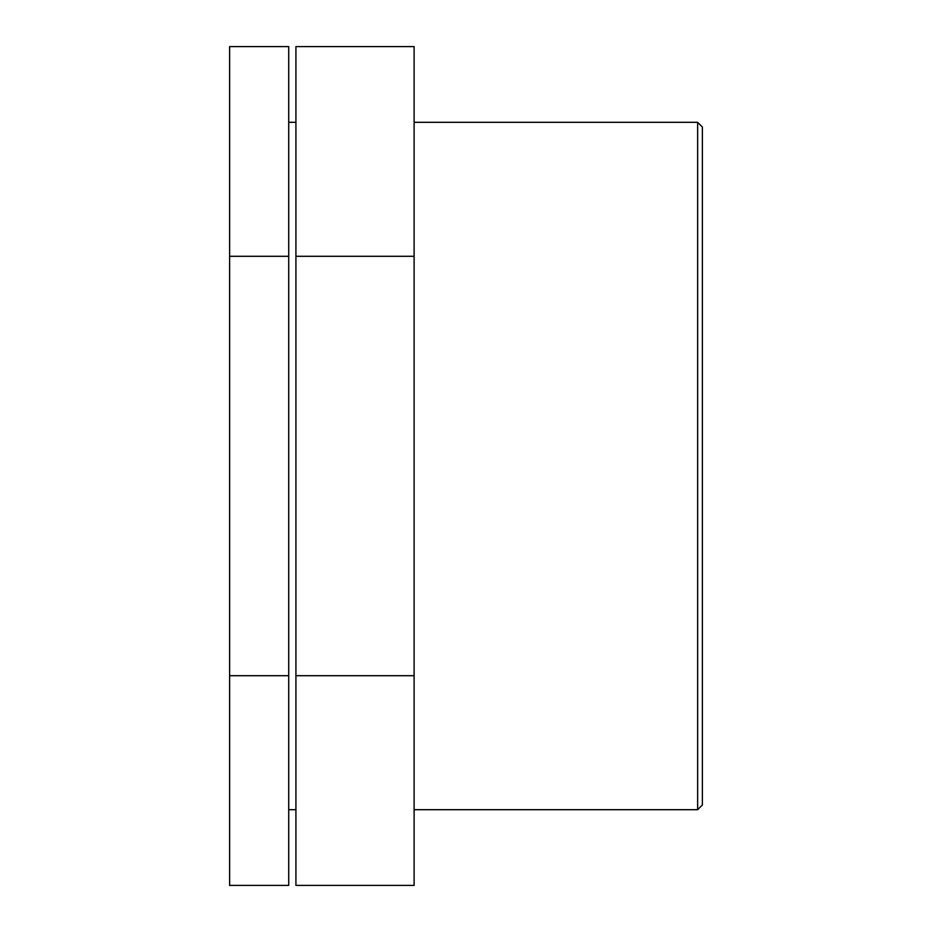 <?xml version="1.0" encoding="UTF-8"?>
<svg xmlns="http://www.w3.org/2000/svg" width="932" height="932" viewBox="0 0 932 932"><rect width="100%" height="100%" fill="white"/><g stroke="black" fill="none" stroke-linecap="round" stroke-linejoin="round"><path stroke-width="1.4" d="M288.722 675.7L288.722 46.6L229.621 46.6L229.621 885.4L288.722 885.4L288.722 675.7L229.621 675.7M288.722 256.3L229.621 256.3M414.111 675.7L414.111 46.6L295.922 46.6L295.922 885.4L414.111 885.4L414.111 675.7L295.922 675.7M414.111 256.3L295.922 256.3M697.649 466L697.649 809.687L702.379 804.957L702.379 127.043L697.649 122.313L697.649 466M414.111 809.687L697.649 809.687M414.111 122.313L697.649 122.313M288.722 809.687L295.922 809.687M288.722 122.313L295.922 122.313"/></g></svg>
